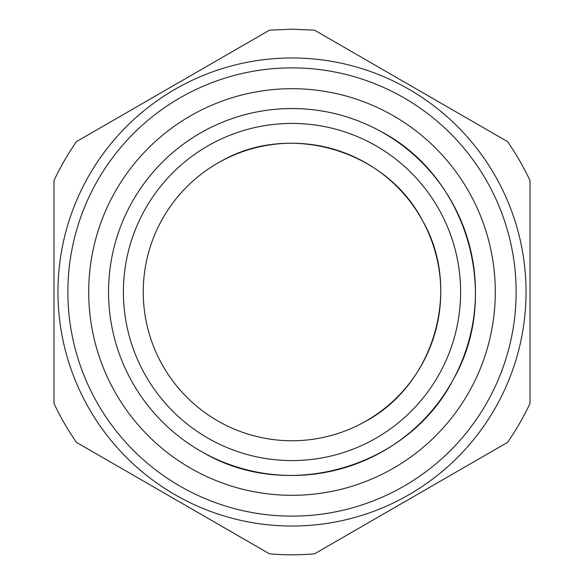 <?xml version="1.0" encoding="UTF-8"?>
<svg xmlns="http://www.w3.org/2000/svg" width="584" height="584" viewBox="0 0 584 584"><rect width="100%" height="100%" fill="white"/><g stroke="black" fill="none" stroke-linecap="round" stroke-linejoin="round"><path stroke-width="0.88" d="M314.506 30.164L292 29.2L269.494 30.164L76.497 141.591A262.8 262.8 0 0 0 53.991 180.573L53.991 403.427A262.8 262.8 0 0 0 76.497 442.409L269.494 553.836A262.8 262.8 0 0 0 314.506 553.836L507.503 442.409A262.8 262.8 0 0 0 530.009 403.427L530.009 180.573A262.8 262.8 0 0 0 507.503 141.591L314.506 30.164M292 57.962A234.038 234.038 0 0 0 57.962 292A234.038 234.038 0 0 0 311.922 525.191A234.038 234.038 0 0 0 525.826 282.028A234.038 234.038 0 0 0 292 57.962A234.038 234.038 0 0 0 57.962 292A234.038 234.038 0 0 0 311.922 525.191A234.038 234.038 0 0 0 525.826 282.028A234.038 234.038 0 0 0 292 57.962M389.47 113.588A203.298 203.298 0 0 1 470.412 389.47A203.298 203.298 0 0 1 96.762 235.323A203.298 203.298 0 0 1 389.47 113.588M204.042 453.001A183.464 183.464 0 0 0 453.001 379.958A183.464 183.464 0 0 0 303.928 108.923A183.464 183.464 0 0 0 204.042 453.001A183.464 183.464 0 0 1 130.998 204.042A183.464 183.464 0 0 1 379.958 130.998C467.2 175.777 502.225 295.139 453.001 379.958C408.223 467.2 288.861 502.225 204.042 453.001M198.042 176.675A148.752 148.752 0 0 1 422.546 220.686A148.752 148.752 0 0 1 363.314 422.546C434.058 386.236 462.448 289.46 422.546 220.686C386.236 149.942 289.46 121.552 220.686 161.454A148.752 148.752 0 0 0 168.542 374.986A148.752 148.752 0 0 0 363.314 422.546M372.826 439.949A168.586 168.586 0 0 1 185.515 161.301A168.586 168.586 0 0 1 439.949 211.174A168.586 168.586 0 0 1 372.826 439.949M292 516.125A224.125 224.125 0 0 1 67.875 292A224.125 224.125 0 0 1 292 67.875A224.125 224.125 0 0 1 515.92 282.452A224.125 224.125 0 0 1 292 516.125"/></g></svg>
